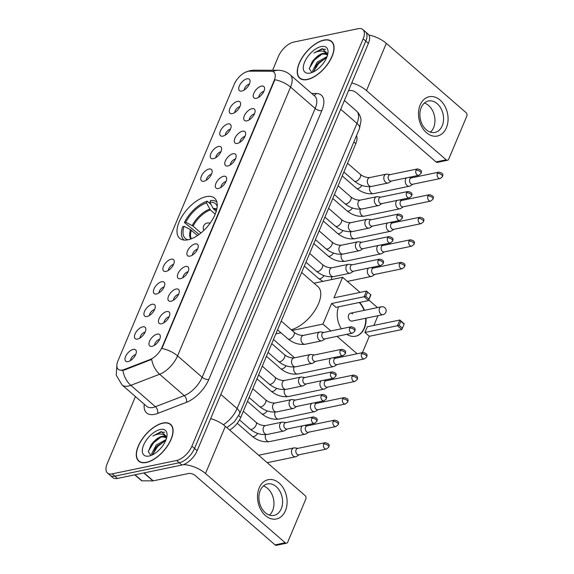 <?xml version="1.0" encoding="UTF-8"?>
<svg xmlns="http://www.w3.org/2000/svg" width="574" height="574" viewBox="0 0 574 574"><rect width="100%" height="100%" fill="white"/><g stroke="black" fill="none" stroke-linecap="round" stroke-linejoin="round"><path stroke-width="0.86" d="M188.042 239.788A26.598 13.295 -49 0 0 211.727 220.825A26.598 13.295 -49 0 0 214.554 198.145A26.598 13.295 -49 0 0 206.181 196.652A26.598 13.295 -49 0 0 182.496 215.616A26.598 13.295 -49 0 0 179.669 238.296A26.598 13.295 -49 0 0 188.042 239.788M166.69 311.56A7.527 3.767 131 0 1 169.739 313.189A7.527 3.767 131 0 1 167.508 319.474A7.527 3.767 131 0 1 161.559 323.772A7.527 3.767 131 0 1 160.483 323.851A7.527 3.767 131 0 1 159.364 318.025A7.527 3.767 131 0 1 166.69 311.56M169.122 316.826A4.513 2.26 -49 0 0 168.95 316.855A4.513 2.26 -49 0 0 163.992 322.724M176.168 289.016A7.527 3.767 131 0 1 179.217 290.645A7.527 3.767 131 0 1 176.986 296.93A7.527 3.767 131 0 1 171.038 301.228A7.527 3.767 131 0 1 169.954 301.307A7.527 3.767 131 0 1 168.842 295.481A7.527 3.767 131 0 1 176.168 289.016M178.593 294.275A4.513 2.26 -49 0 0 178.421 294.311A4.513 2.26 -49 0 0 173.47 300.18M185.646 266.472A7.527 3.767 131 0 1 188.695 268.101A7.527 3.767 131 0 1 186.464 274.386A7.527 3.767 131 0 1 180.516 278.684A7.527 3.767 131 0 1 179.432 278.763A7.527 3.767 131 0 1 178.32 272.937A7.527 3.767 131 0 1 185.646 266.472M188.071 271.732A4.513 2.26 -49 0 0 187.899 271.76A4.513 2.26 -49 0 0 182.941 277.637M195.124 243.928A7.527 3.767 131 0 1 198.173 245.557A7.527 3.767 131 0 1 195.942 251.835A7.527 3.767 131 0 1 189.994 256.133A7.527 3.767 131 0 1 188.911 256.219A7.527 3.767 131 0 1 187.798 250.386A7.527 3.767 131 0 1 195.124 243.928M197.549 249.188A4.513 2.26 -49 0 0 197.377 249.216A4.513 2.26 -49 0 0 192.419 255.093M223.559 176.29A7.527 3.767 131 0 1 226.601 177.918A7.527 3.767 131 0 1 224.369 184.204A7.527 3.767 131 0 1 218.421 188.502A7.527 3.767 131 0 1 217.345 188.581A7.527 3.767 131 0 1 216.226 182.754A7.527 3.767 131 0 1 223.559 176.29M225.984 181.556A4.513 2.26 -49 0 0 225.812 181.585A4.513 2.26 -49 0 0 220.854 187.454M233.03 153.746A7.527 3.767 131 0 1 236.079 155.375A7.527 3.767 131 0 1 233.848 161.66A7.527 3.767 131 0 1 227.9 165.958A7.527 3.767 131 0 1 226.823 166.037A7.527 3.767 131 0 1 225.704 160.211A7.527 3.767 131 0 1 233.03 153.746M235.455 159.005A4.513 2.26 -49 0 0 235.29 159.041A4.513 2.26 -49 0 0 230.332 164.91M242.508 131.202A7.527 3.767 131 0 1 245.557 132.831A7.527 3.767 131 0 1 243.326 139.116A7.527 3.767 131 0 1 237.378 143.407A7.527 3.767 131 0 1 236.294 143.493A7.527 3.767 131 0 1 235.182 137.66A7.527 3.767 131 0 1 242.508 131.202M244.933 136.461A4.513 2.26 -49 0 0 244.761 136.49A4.513 2.26 -49 0 0 239.81 142.366M251.986 108.658A7.527 3.767 131 0 1 255.035 110.287A7.527 3.767 131 0 1 252.804 116.565A7.527 3.767 131 0 1 246.856 120.863A7.527 3.767 131 0 1 245.772 120.949A7.527 3.767 131 0 1 244.66 115.116A7.527 3.767 131 0 1 251.986 108.658M254.411 113.917A4.513 2.26 -49 0 0 254.239 113.946A4.513 2.26 -49 0 0 249.281 119.823M261.464 86.107A7.527 3.767 131 0 1 264.514 87.736A7.527 3.767 131 0 1 262.282 94.021A7.527 3.767 131 0 1 256.334 98.319A7.527 3.767 131 0 1 255.251 98.398A7.527 3.767 131 0 1 254.138 92.572A7.527 3.767 131 0 1 261.464 86.107M263.889 91.374A4.513 2.26 -49 0 0 263.717 91.402A4.513 2.26 -49 0 0 258.759 97.279M157.219 334.111A7.527 3.767 131 0 1 160.261 335.74A7.527 3.767 131 0 1 158.029 342.018A7.527 3.767 131 0 1 152.081 346.316A7.527 3.767 131 0 1 151.005 346.395A7.527 3.767 131 0 1 149.886 340.569A7.527 3.767 131 0 1 157.219 334.111M159.644 339.37A4.513 2.26 -49 0 0 159.472 339.399A4.513 2.26 -49 0 0 154.514 345.275M142.696 326.836A7.527 3.767 131 0 1 145.746 328.464A7.527 3.767 131 0 1 143.514 334.75A7.527 3.767 131 0 1 137.566 339.047A7.527 3.767 131 0 1 136.49 339.126A7.527 3.767 131 0 1 135.371 333.3A7.527 3.767 131 0 1 142.696 326.836M145.129 332.095A4.513 2.26 -49 0 0 144.957 332.131A4.513 2.26 -49 0 0 139.999 338M152.175 304.292A7.527 3.767 131 0 1 155.224 305.92A7.527 3.767 131 0 1 152.993 312.206A7.527 3.767 131 0 1 147.044 316.496A7.527 3.767 131 0 1 145.961 316.583A7.527 3.767 131 0 1 144.849 310.756A7.527 3.767 131 0 1 152.175 304.292M154.6 309.551A4.513 2.26 -49 0 0 154.428 309.58A4.513 2.26 -49 0 0 149.477 315.456M161.653 281.748A7.527 3.767 131 0 1 164.702 283.377A7.527 3.767 131 0 1 162.471 289.655A7.527 3.767 131 0 1 156.523 293.953A7.527 3.767 131 0 1 155.439 294.039A7.527 3.767 131 0 1 154.327 288.205A7.527 3.767 131 0 1 161.653 281.748M164.078 287.007A4.513 2.26 -49 0 0 163.906 287.036A4.513 2.26 -49 0 0 158.948 292.912M171.131 259.204A7.527 3.767 131 0 1 174.18 260.833A7.527 3.767 131 0 1 171.949 267.111A7.527 3.767 131 0 1 166.001 271.409A7.527 3.767 131 0 1 164.917 271.488A7.527 3.767 131 0 1 163.805 265.662A7.527 3.767 131 0 1 171.131 259.204M173.556 264.463A4.513 2.26 -49 0 0 173.384 264.492A4.513 2.26 -49 0 0 168.426 270.368M209.036 169.021A7.527 3.767 131 0 1 212.086 170.65A7.527 3.767 131 0 1 209.854 176.935A7.527 3.767 131 0 1 203.906 181.226A7.527 3.767 131 0 1 202.83 181.312A7.527 3.767 131 0 1 201.711 175.479A7.527 3.767 131 0 1 209.036 169.021M211.469 174.281A4.513 2.26 -49 0 0 211.297 174.309A4.513 2.26 -49 0 0 206.339 180.186M218.515 146.478A7.527 3.767 131 0 1 221.564 148.106A7.527 3.767 131 0 1 219.333 154.384A7.527 3.767 131 0 1 213.385 158.682A7.527 3.767 131 0 1 212.301 158.761A7.527 3.767 131 0 1 211.189 152.935A7.527 3.767 131 0 1 218.515 146.478M220.94 151.737A4.513 2.26 -49 0 0 220.768 151.766A4.513 2.26 -49 0 0 215.817 157.642M227.993 123.927A7.527 3.767 131 0 1 231.042 125.555A7.527 3.767 131 0 1 228.811 131.841A7.527 3.767 131 0 1 222.863 136.138A7.527 3.767 131 0 1 221.779 136.217A7.527 3.767 131 0 1 220.667 130.391A7.527 3.767 131 0 1 227.993 123.927M230.418 129.193A4.513 2.26 -49 0 0 230.246 129.222A4.513 2.26 -49 0 0 225.288 135.098M237.471 101.383A7.527 3.767 131 0 1 240.52 103.011A7.527 3.767 131 0 1 238.289 109.297A7.527 3.767 131 0 1 232.341 113.595A7.527 3.767 131 0 1 231.257 113.674A7.527 3.767 131 0 1 230.145 107.847A7.527 3.767 131 0 1 237.471 101.383M239.896 106.649A4.513 2.26 -49 0 0 239.724 106.678A4.513 2.26 -49 0 0 234.766 112.547M246.949 78.839A7.527 3.767 131 0 1 249.999 80.468A7.527 3.767 131 0 1 247.767 86.753A7.527 3.767 131 0 1 241.819 91.051A7.527 3.767 131 0 1 240.736 91.13A7.527 3.767 131 0 1 239.623 85.304A7.527 3.767 131 0 1 246.949 78.839M249.374 84.098A4.513 2.26 -49 0 0 249.202 84.134A4.513 2.26 -49 0 0 244.244 90.003M133.225 349.379A7.527 3.767 131 0 1 136.275 351.008A7.527 3.767 131 0 1 134.036 357.293A7.527 3.767 131 0 1 128.088 361.591A7.527 3.767 131 0 1 127.012 361.67A7.527 3.767 131 0 1 125.893 355.844A7.527 3.767 131 0 1 133.225 349.379M135.651 354.646A4.513 2.26 -49 0 0 135.478 354.675A4.513 2.26 -49 0 0 130.52 360.544M124.127 369.541A13.546 6.773 131 0 1 122.463 370.036A13.546 6.773 131 0 1 118.201 369.276A13.546 6.773 131 0 1 117.935 360.953L234.257 84.227A13.546 6.773 131 0 1 249.547 71.169L271.165 71.262A13.546 6.773 131 0 1 273.913 72.188A13.546 6.773 131 0 1 274.178 80.511L162.076 347.191A13.546 6.773 131 0 1 149.965 359.589L124.127 369.541L124.601 369.957L121.423 370.431M356.483 135.708A15.053 7.527 131 0 1 355.808 143.658L240.721 417.441A15.053 7.527 131 0 1 229.657 430.048M146.384 462.493A24.338 12.169 -49 0 0 168.053 445.137A24.338 12.169 -49 0 0 170.643 424.38A24.338 12.169 -49 0 0 162.98 423.016A24.338 12.169 -49 0 0 141.304 440.373A24.338 12.169 -49 0 0 138.721 461.123A24.338 12.169 -49 0 0 146.384 462.493M307.355 79.549A24.338 12.169 -49 0 0 329.031 62.193A24.338 12.169 -49 0 0 331.614 41.436A24.338 12.169 -49 0 0 323.951 40.072A24.338 12.169 -49 0 0 302.283 57.429A24.338 12.169 -49 0 0 299.693 78.179A24.338 12.169 -49 0 0 307.355 79.549M332.762 42.763L331.449 41.629A24.086 12.04 -49 0 0 323.865 40.273A24.086 12.04 -49 0 0 302.419 57.45A24.086 12.04 -49 0 0 299.858 77.992A24.086 12.04 -49 0 0 307.442 79.341A24.086 12.04 -49 0 0 328.888 62.164A24.086 12.04 -49 0 0 331.449 41.629M122.879 370.374L122.858 370.381A17.564 11.071 -111.1 0 0 130.829 385.341A20.068 10.038 131 0 1 128.375 386.072A20.068 10.038 131 0 1 122.054 384.946L146.657 406.32A20.068 10.038 -49 0 0 152.978 407.447A20.068 10.038 -49 0 0 155.432 406.715L184.225 395.622A20.068 10.038 -49 0 0 202.17 377.261L315.162 108.472A20.068 10.038 -49 0 0 314.767 96.138L290.164 74.764A20.068 10.038 131 0 1 290.559 87.097L177.567 355.887A17.564 8.352 -157.2 0 0 161.89 348.518L274.881 79.729A17.564 8.352 22.8 0 1 290.559 87.097L315.162 108.472A5.015 2.389 -157.2 0 0 321.835 110.617L208.843 379.407A25.091 12.542 131 0 1 186.414 402.352L157.62 413.445A25.091 12.542 131 0 1 144.253 404.24M135.421 396.562L107.173 463.77A15.053 7.527 -49 0 0 107.474 473.019L112.719 477.575A15.053 7.527 -49 0 0 117.462 478.422L181.872 465.04A15.053 7.527 -49 0 0 197.169 450.712L368.408 43.359L365.781 41.077A15.053 7.527 -49 0 0 365.487 31.821A15.053 7.527 -49 0 1 365.781 41.077L194.543 448.438L365.781 41.077L363.163 38.795A15.053 7.527 -49 0 0 362.861 29.547A15.053 7.527 -49 0 0 358.126 28.7L293.716 42.089A15.053 7.527 -49 0 0 278.412 56.41L272.593 70.265M181.872 465.04L179.246 462.759A15.053 7.527 -49 0 0 194.543 448.438A15.053 7.527 -49 0 1 179.246 462.759L114.836 476.14L179.246 462.759L176.62 460.477A15.053 7.527 -49 0 0 191.924 446.156L363.163 38.795M110.093 475.301A15.053 7.527 -49 0 0 114.836 476.14A15.053 7.527 -49 0 1 110.093 475.301M208.843 379.407A5.015 2.389 -157.2 0 1 202.17 377.261L177.567 355.887A20.068 10.038 131 0 1 159.622 374.248A17.564 11.071 -111.1 0 1 151.687 359.381L124.601 369.957M107.474 473.019A15.053 7.527 -49 0 0 112.21 473.866L176.62 460.477M301.171 79.133L299.858 77.992M140.192 462.07A24.338 12.169 -49 0 0 140.192 462.077L138.886 460.936A24.086 12.04 -49 0 0 146.47 462.285A24.086 12.04 -49 0 0 167.917 445.108A24.086 12.04 -49 0 0 170.478 424.566A24.086 12.04 -49 0 0 162.894 423.217A24.086 12.04 -49 0 0 141.441 440.394A24.086 12.04 -49 0 0 138.886 460.936M368.408 43.359A15.053 7.527 -49 0 0 368.113 34.103L362.861 29.547M151.945 455.067L151.701 453.589L156.264 444.994L166.08 439.569M166.826 436.95L161.316 431.548L152.863 436.039C155.927 434.439 158.74 433.786 161.301 434.073C163.447 434.36 164.968 435.515 165.843 437.531A11.344 5.668 -49 0 0 165.398 437.044A11.344 5.668 -49 0 0 161.825 436.405A11.344 5.668 -49 0 0 154.707 440.782C157.376 438.543 159.938 437.252 162.399 436.907L165.8 437.474M165.843 437.531L166.424 438.55M152.741 454.687L155.497 448.05L157.305 445.898L165.628 440.696M149.104 456.021A16.359 8.18 -49 0 0 149.484 455.935A16.359 8.18 -49 0 0 167.005 435.766A16.359 8.18 -49 0 0 160.254 429.488A16.359 8.18 -49 0 0 143.629 445.051A16.359 8.18 -49 0 0 149.104 456.021M154.707 440.782L151.335 444.427L148.279 451.659L150.811 455.239M152.863 436.039L161.237 432.071L164.63 432.301M148.286 451.372L153.531 442.884L160.742 437.273M152.763 454.106L157.699 446.5L164.91 440.897M151.263 444.513L153.631 441.772M155.497 448.05L157.764 445.431M285.436 510.724A20.068 14.529 -101.7 0 1 265.468 515.603A20.068 14.529 -101.7 0 1 259.19 487.929A20.068 14.529 -101.7 0 1 279.151 483.05A20.068 14.529 -101.7 0 1 285.436 510.724M260.244 490.533A16.058 11.623 78.3 0 0 261.572 508.026A16.058 11.623 78.3 0 0 274.013 515.373A16.058 11.623 78.3 0 0 281.246 508.772A16.058 11.623 78.3 0 0 279.911 491.279A16.058 11.623 78.3 0 0 267.477 483.932A16.058 11.623 78.3 0 0 260.244 490.533M263.416 485.991A16.058 11.623 -101.7 0 1 272.636 510.559A16.058 11.623 -101.7 0 1 269.464 515.1M183.393 464.603A20.068 9.543 22.8 0 1 205.506 473.507L285.221 542.767A2.511 1.815 78.3 0 0 286.591 543.183A2.511 1.815 78.3 0 0 287.718 542.157L305.849 499.021A2.511 1.815 78.3 0 0 305.067 495.556L225.345 426.303L205.506 473.507M210.658 418.633A20.068 9.543 22.8 0 1 225.345 426.303M286.591 543.183L276.417 545.3A2.511 1.815 -101.7 0 1 275.054 544.877L195.332 475.624A5.015 2.389 -157.2 0 0 188.659 473.478L153.215 480.847A2.511 1.256 131 0 1 152.935 480.876L141.993 480.825A2.511 1.256 131 0 1 141.484 480.66L134.768 474.827M312.916 72.13L312.679 70.645L317.235 62.049L327.058 56.625M327.804 54.006L322.287 48.603L313.834 53.095C316.898 51.495 319.711 50.842 322.272 51.129C324.425 51.423 325.939 52.571 326.821 54.587A11.344 5.668 -49 0 0 326.369 54.1A11.344 5.668 -49 0 0 322.803 53.461A11.344 5.668 -49 0 0 315.678 57.838C318.348 55.606 320.916 54.315 323.377 53.963L326.778 54.53M326.821 54.587L327.395 55.613M313.72 71.743L316.475 65.106L318.283 62.953L326.606 57.752M310.075 73.077A16.359 8.18 -49 0 0 310.462 72.991A16.359 8.18 -49 0 0 327.976 52.822A16.359 8.18 -49 0 0 321.232 46.544A16.359 8.18 -49 0 0 304.6 62.107A16.359 8.18 -49 0 0 310.075 73.077M315.678 57.838L312.306 61.483L309.25 68.715L311.79 72.295M313.834 53.095L322.208 49.127L325.609 49.357M309.264 68.428L314.509 59.94L321.713 54.329M313.741 71.162L318.67 63.556L325.881 57.952M312.242 61.576L314.609 58.828M316.475 65.106L318.735 62.487M217.202 206.267A22.982 11.494 -49 0 0 209.876 202.192L213.133 208.455L216.204 211.383M199.106 234.414L184.383 222.54A25.091 12.542 -49 0 1 207.207 201.18L211.117 204.574M216.893 202.177A25.091 12.542 -49 0 0 216.85 202.134A25.091 12.542 -49 0 0 210.601 200.477L209.876 202.192M207.207 201.18L206.489 202.895A22.982 11.494 -49 0 0 185.818 222.246L184.383 222.54M185.818 222.246L193.072 226.127L200.957 232.972M215.214 214.167L210.357 209.948L206.489 202.895M291.19 329.734A27.602 13.798 -49 0 0 315.327 309.788A27.602 13.798 -49 0 0 317.996 286.677L301.651 272.485M197.513 235.534L190.511 229.629L184.103 226.314L182.675 226.608A25.091 12.542 -49 0 0 183.938 240.011A25.091 12.542 -49 0 0 183.989 240.054L183.938 240.011M184.103 226.314A22.982 11.494 -49 0 0 188.085 239.781M359.604 302.433A19.573 14.163 -101.7 0 1 364.397 310.312M366.033 318.175A19.573 14.163 -101.7 0 1 364.433 328.177A19.573 14.163 -101.7 0 1 355.622 336.228A19.573 14.163 -101.7 0 1 346.804 334.326M369.304 336.299L364.906 332.482L367.303 326.785L399.848 320.019L404.24 323.844L401.85 329.541L369.304 336.299L362.438 352.644M377.965 315.693L373.882 325.422M404.24 323.844L401.85 329.541L397.452 325.716L364.906 332.482M341.379 328.787A19.573 14.163 -101.7 0 1 338.502 306.817M377.505 307.592L368.766 299.994M360.034 292.41L342.613 277.278L333.975 297.827L366.513 291.068L370.912 294.885L368.515 300.582L364.124 296.765L366.513 291.068L370.912 294.885M330.875 330.968L322.94 324.08L331.578 303.524L335.977 307.348L368.515 300.582L370.589 294.986M337.06 336.35L357.093 353.749M314.014 283.219L342.613 277.278M273.482 339.499L294.562 357.81M322.94 324.08L292.066 330.495M280.951 332.805L275.85 333.867M402.209 328.012L399.131 325.336L397.452 325.716L399.848 320.019L400.839 321.268L399.131 325.336M403.924 323.944L400.839 321.268M331.578 303.524L365.796 296.378L367.511 292.31M365.796 296.378L368.881 299.061M352.666 313.878A4.011 2.906 78.3 0 0 350.484 313.203A4.011 2.906 78.3 0 0 348.353 316.224A4.011 2.906 78.3 0 0 349.932 320.392A4.011 2.906 78.3 0 0 352.12 321.067L382.966 314.652A4.011 2.906 -101.7 0 1 380.777 313.978A4.011 2.906 -101.7 0 1 379.522 308.446A4.011 2.906 -101.7 0 1 381.33 306.796L350.484 313.203M359.267 302.505A19.573 14.163 -101.7 0 1 364.06 310.383M365.688 318.247A19.573 14.163 -101.7 0 1 355.45 336.264M297.841 448.366L294.763 447.885A4.513 3.272 78.3 0 0 293.888 447.907A4.513 3.272 78.3 0 0 291.857 449.765A4.513 3.272 78.3 0 0 293.271 455.993A4.513 3.272 78.3 0 0 295.732 456.753A4.513 3.272 78.3 0 0 296.536 456.423L299.169 454.751M323.664 444.039A3.265 2.361 78.3 0 1 325.128 442.697L297.533 448.43A3.265 2.361 78.3 0 0 296.069 449.772A3.265 2.361 78.3 0 0 297.088 454.271A3.265 2.361 78.3 0 0 298.86 454.816L326.455 449.083L328.802 447.153A3.265 1.55 22.8 0 0 327.998 445.431A3.265 1.55 -157.2 0 0 323.664 444.039A3.265 2.361 78.3 0 0 323.93 447.591A3.265 2.361 78.3 0 0 326.455 449.083M302.311 425.872A4.513 3.272 78.3 0 0 301.336 427.221A4.513 3.272 78.3 0 0 302.749 433.449A4.513 3.272 78.3 0 0 305.203 434.209A4.513 3.272 78.3 0 0 306.014 433.879L308.647 432.208M333.135 421.495A3.265 2.361 78.3 0 1 334.606 420.154L307.011 425.886A3.265 2.361 78.3 0 0 305.547 427.228A3.265 2.361 78.3 0 0 306.566 431.727A3.265 2.361 78.3 0 0 308.338 432.272L335.933 426.539L338.28 424.609A3.265 1.55 22.8 0 0 337.476 422.887A3.265 1.55 -157.2 0 0 333.135 421.495A3.265 2.361 78.3 0 0 333.408 425.047A3.265 2.361 78.3 0 0 335.933 426.539M311.782 403.328A4.513 3.272 78.3 0 0 310.814 404.677A4.513 3.272 78.3 0 0 312.227 410.905A4.513 3.272 78.3 0 0 314.681 411.658A4.513 3.272 78.3 0 0 315.492 411.328L318.125 409.664M342.613 398.944A3.265 2.361 78.3 0 1 344.084 397.61L316.489 403.343A3.265 2.361 78.3 0 0 315.018 404.684A3.265 2.361 78.3 0 0 316.044 409.183A3.265 2.361 78.3 0 0 317.817 409.728L345.412 403.996L347.758 402.065A3.265 1.55 22.8 0 0 346.954 400.343A3.265 1.55 -157.2 0 0 342.613 398.944A3.265 2.361 78.3 0 0 342.886 402.503A3.265 2.361 78.3 0 0 345.412 403.996M321.261 380.784A4.513 3.272 78.3 0 0 320.292 382.126A4.513 3.272 78.3 0 0 321.698 388.354A4.513 3.272 78.3 0 0 324.159 389.115A4.513 3.272 78.3 0 0 324.97 388.785L327.603 387.12M352.092 376.401A3.265 2.361 78.3 0 1 353.562 375.059L325.967 380.799A3.265 2.361 78.3 0 0 324.497 382.141A3.265 2.361 78.3 0 0 325.523 386.632A3.265 2.361 78.3 0 0 327.295 387.185L354.89 381.452L357.229 379.522A3.265 1.55 22.8 0 0 356.425 377.8A3.265 1.55 -157.2 0 0 352.092 376.401A3.265 2.361 78.3 0 0 352.364 379.959A3.265 2.361 78.3 0 0 354.89 381.452M330.739 358.241A4.513 3.272 78.3 0 0 329.763 359.582A4.513 3.272 78.3 0 0 331.176 365.81A4.513 3.272 78.3 0 0 333.637 366.571A4.513 3.272 78.3 0 0 334.448 366.241L337.082 364.576M361.57 353.857A3.265 2.361 78.3 0 1 363.041 352.515L335.446 358.248A3.265 2.361 78.3 0 0 333.975 359.589A3.265 2.361 78.3 0 0 334.994 364.088A3.265 2.361 78.3 0 0 336.773 364.641L364.368 358.901L366.707 356.971A3.265 1.55 22.8 0 0 365.903 355.249A3.265 1.55 -157.2 0 0 361.57 353.857A3.265 2.361 78.3 0 0 361.842 357.408A3.265 2.361 78.3 0 0 364.368 358.901M368.651 268.058A4.513 3.272 78.3 0 0 367.676 269.4A4.513 3.272 78.3 0 0 369.089 275.628A4.513 3.272 78.3 0 0 371.543 276.388A4.513 3.272 78.3 0 0 372.354 276.058L374.987 274.394M399.475 263.674A3.265 2.361 78.3 0 1 400.946 262.332L373.351 268.072A3.265 2.361 78.3 0 0 371.887 269.414A3.265 2.361 78.3 0 0 372.906 273.906A3.265 2.361 78.3 0 0 374.679 274.458L402.274 268.725L404.62 266.795A3.265 1.55 22.8 0 0 403.816 265.073A3.265 1.55 -157.2 0 0 399.475 263.674A3.265 2.361 78.3 0 0 399.748 267.233A3.265 2.361 78.3 0 0 402.274 268.725M378.123 245.514A4.513 3.272 78.3 0 0 377.154 246.856A4.513 3.272 78.3 0 0 378.567 253.084A4.513 3.272 78.3 0 0 381.021 253.844A4.513 3.272 78.3 0 0 381.832 253.514L384.465 251.85M408.953 241.13A3.265 2.361 78.3 0 1 410.424 239.788L382.829 245.529A3.265 2.361 78.3 0 0 381.358 246.863A3.265 2.361 78.3 0 0 382.384 251.362A3.265 2.361 78.3 0 0 384.157 251.914L411.752 246.174L414.091 244.251A3.265 1.55 22.8 0 0 413.294 242.529A3.265 1.55 -157.2 0 0 408.953 241.13A3.265 2.361 78.3 0 0 409.226 244.682A3.265 2.361 78.3 0 0 411.752 246.174M387.601 222.97A4.513 3.272 78.3 0 0 386.632 224.312A4.513 3.272 78.3 0 0 388.038 230.54A4.513 3.272 78.3 0 0 390.499 231.3A4.513 3.272 78.3 0 0 391.31 230.97L393.943 229.306M418.432 218.586A3.265 2.361 78.3 0 1 419.903 217.245L392.307 222.977A3.265 2.361 78.3 0 0 390.837 224.319A3.265 2.361 78.3 0 0 391.863 228.818A3.265 2.361 78.3 0 0 393.635 229.363L421.23 223.63L423.569 221.7A3.265 1.55 22.8 0 0 422.765 219.978A3.265 1.55 -157.2 0 0 418.432 218.586A3.265 2.361 78.3 0 0 418.704 222.138A3.265 2.361 78.3 0 0 421.23 223.63M397.079 200.419A4.513 3.272 78.3 0 0 396.103 201.768A4.513 3.272 78.3 0 0 397.517 207.996A4.513 3.272 78.3 0 0 399.978 208.757A4.513 3.272 78.3 0 0 400.781 208.427L403.422 206.755M427.91 196.043A3.265 2.361 78.3 0 1 429.381 194.701L401.786 200.434A3.265 2.361 78.3 0 0 400.315 201.775A3.265 2.361 78.3 0 0 401.334 206.274A3.265 2.361 78.3 0 0 403.113 206.819L430.708 201.087L433.047 199.156A3.265 1.55 22.8 0 0 432.244 197.434A3.265 1.55 -157.2 0 0 427.91 196.043A3.265 2.361 78.3 0 0 428.182 199.594A3.265 2.361 78.3 0 0 430.708 201.087M406.557 177.875A4.513 3.272 78.3 0 0 405.581 179.224A4.513 3.272 78.3 0 0 406.995 185.452A4.513 3.272 78.3 0 0 409.456 186.206A4.513 3.272 78.3 0 0 410.259 185.883L412.9 184.211M437.388 173.499A3.265 2.361 78.3 0 1 438.852 172.157L411.264 177.89A3.265 2.361 78.3 0 0 409.793 179.232A3.265 2.361 78.3 0 0 410.812 183.73A3.265 2.361 78.3 0 0 412.591 184.276L440.179 178.543L442.525 176.613A3.265 1.55 22.8 0 0 441.722 174.891A3.265 1.55 -157.2 0 0 437.388 173.499A3.265 2.361 78.3 0 0 437.653 177.05A3.265 2.361 78.3 0 0 440.179 178.543M285.917 422.615L282.839 422.141A4.513 3.272 78.3 0 0 281.963 422.155A4.513 3.272 78.3 0 0 279.933 424.014A4.513 3.272 78.3 0 0 281.346 430.242A4.513 3.272 78.3 0 0 283.8 431.002A4.513 3.272 78.3 0 0 284.611 430.672L287.244 429.008M311.732 418.288A3.265 2.361 78.3 0 1 313.203 416.946L285.608 422.679A3.265 2.361 78.3 0 0 284.137 424.021A3.265 2.361 78.3 0 0 285.163 428.52A3.265 2.361 78.3 0 0 286.935 429.065L314.53 423.332L316.877 421.402A3.265 1.55 22.8 0 0 316.073 419.68A3.265 1.55 -157.2 0 0 311.732 418.288A3.265 2.361 78.3 0 0 312.005 421.84A3.265 2.361 78.3 0 0 314.53 423.332M295.395 400.071L292.31 399.59A4.513 3.272 78.3 0 0 291.441 399.612A4.513 3.272 78.3 0 0 289.411 401.47A4.513 3.272 78.3 0 0 290.817 407.698A4.513 3.272 78.3 0 0 293.278 408.458A4.513 3.272 78.3 0 0 294.089 408.128L296.722 406.457M321.21 395.744A3.265 2.361 78.3 0 1 322.681 394.403L295.086 400.135A3.265 2.361 78.3 0 0 293.615 401.477A3.265 2.361 78.3 0 0 294.641 405.976A3.265 2.361 78.3 0 0 296.414 406.521L324.009 400.788L326.348 398.858A3.265 1.55 22.8 0 0 325.544 397.136A3.265 1.55 -157.2 0 0 321.21 395.744A3.265 2.361 78.3 0 0 321.483 399.296A3.265 2.361 78.3 0 0 324.009 400.788M304.873 377.527L301.788 377.046A4.513 3.272 78.3 0 0 300.919 377.068A4.513 3.272 78.3 0 0 298.882 378.926A4.513 3.272 78.3 0 0 300.295 385.154A4.513 3.272 78.3 0 0 302.756 385.907A4.513 3.272 78.3 0 0 303.567 385.584L306.2 383.913M330.689 373.2A3.265 2.361 78.3 0 1 332.159 371.859L304.564 377.592A3.265 2.361 78.3 0 0 303.094 378.933A3.265 2.361 78.3 0 0 304.112 383.432A3.265 2.361 78.3 0 0 305.892 383.977L333.487 378.244L335.826 376.314A3.265 1.55 22.8 0 0 335.022 374.592A3.265 1.55 -157.2 0 0 330.689 373.2A3.265 2.361 78.3 0 0 330.961 376.752A3.265 2.361 78.3 0 0 333.487 378.244M314.351 354.983L311.266 354.502A4.513 3.272 78.3 0 0 310.398 354.524A4.513 3.272 78.3 0 0 308.36 356.375A4.513 3.272 78.3 0 0 309.773 362.603A4.513 3.272 78.3 0 0 312.234 363.364A4.513 3.272 78.3 0 0 313.038 363.033L315.678 361.369M340.167 350.649A3.265 2.361 78.3 0 1 341.638 349.308L314.043 355.048A3.265 2.361 78.3 0 0 312.572 356.389A3.265 2.361 78.3 0 0 313.591 360.881A3.265 2.361 78.3 0 0 315.37 361.433L342.958 355.701L345.304 353.771A3.265 1.55 22.8 0 0 344.5 352.049A3.265 1.55 -157.2 0 0 340.167 350.649A3.265 2.361 78.3 0 0 340.432 354.208A3.265 2.361 78.3 0 0 342.958 355.701M323.829 332.439L320.744 331.959A4.513 3.272 78.3 0 0 319.876 331.98A4.513 3.272 78.3 0 0 317.838 333.831A4.513 3.272 78.3 0 0 319.252 340.059A4.513 3.272 78.3 0 0 321.713 340.82A4.513 3.272 78.3 0 0 322.516 340.49L325.157 338.825M349.645 328.106A3.265 2.361 78.3 0 1 351.109 326.764L323.521 332.504A3.265 2.361 78.3 0 0 322.05 333.838A3.265 2.361 78.3 0 0 323.069 338.337A3.265 2.361 78.3 0 0 324.848 338.89L352.436 333.15L354.782 331.227A3.265 1.55 22.8 0 0 353.979 329.505A3.265 1.55 -157.2 0 0 349.645 328.106A3.265 2.361 78.3 0 0 349.91 331.657A3.265 2.361 78.3 0 0 352.436 333.15M352.257 264.801L349.179 264.32A4.513 3.272 78.3 0 0 348.303 264.341A4.513 3.272 78.3 0 0 346.273 266.2A4.513 3.272 78.3 0 0 347.686 272.428A4.513 3.272 78.3 0 0 350.14 273.181A4.513 3.272 78.3 0 0 350.951 272.858L353.584 271.186M378.072 260.474A3.265 2.361 78.3 0 1 379.543 259.132L351.948 264.865A3.265 2.361 78.3 0 0 350.477 266.207A3.265 2.361 78.3 0 0 351.503 270.706A3.265 2.361 78.3 0 0 353.275 271.251L380.871 265.518L383.21 263.588A3.265 1.55 22.8 0 0 382.413 261.866A3.265 1.55 -157.2 0 0 378.072 260.474A3.265 2.361 78.3 0 0 378.345 264.026A3.265 2.361 78.3 0 0 380.871 265.518M361.735 242.257L358.65 241.776A4.513 3.272 78.3 0 0 357.781 241.798A4.513 3.272 78.3 0 0 355.751 243.656A4.513 3.272 78.3 0 0 357.157 249.884A4.513 3.272 78.3 0 0 359.618 250.637A4.513 3.272 78.3 0 0 360.429 250.307L363.062 248.642M387.55 237.923A3.265 2.361 78.3 0 1 389.021 236.588L361.426 242.321A3.265 2.361 78.3 0 0 359.955 243.663A3.265 2.361 78.3 0 0 360.981 248.162A3.265 2.361 78.3 0 0 362.754 248.707L390.349 242.974L392.688 241.044A3.265 1.55 22.8 0 0 391.884 239.322A3.265 1.55 -157.2 0 0 387.55 237.923A3.265 2.361 78.3 0 0 387.823 241.482A3.265 2.361 78.3 0 0 390.349 242.974M371.213 219.713L368.128 219.232A4.513 3.272 78.3 0 0 367.26 219.254A4.513 3.272 78.3 0 0 365.222 221.105A4.513 3.272 78.3 0 0 366.635 227.333A4.513 3.272 78.3 0 0 369.096 228.093A4.513 3.272 78.3 0 0 369.9 227.763L372.54 226.099M397.029 215.379A3.265 2.361 78.3 0 1 398.5 214.037L370.904 219.777A3.265 2.361 78.3 0 0 369.434 221.112A3.265 2.361 78.3 0 0 370.452 225.611A3.265 2.361 78.3 0 0 372.232 226.163L399.827 220.43L402.166 218.5A3.265 1.55 22.8 0 0 401.362 216.778A3.265 1.55 -157.2 0 0 397.029 215.379A3.265 2.361 78.3 0 0 397.301 218.931A3.265 2.361 78.3 0 0 399.827 220.43M380.691 197.162L377.606 196.688A4.513 3.272 78.3 0 0 376.738 196.703A4.513 3.272 78.3 0 0 374.7 198.561A4.513 3.272 78.3 0 0 376.114 204.789A4.513 3.272 78.3 0 0 378.575 205.549A4.513 3.272 78.3 0 0 379.378 205.219L382.019 203.555M406.507 192.835A3.265 2.361 78.3 0 1 407.971 191.494L380.383 197.226A3.265 2.361 78.3 0 0 378.912 198.568A3.265 2.361 78.3 0 0 379.931 203.067A3.265 2.361 78.3 0 0 381.71 203.619L409.298 197.879L411.644 195.949A3.265 1.55 22.8 0 0 410.841 194.227A3.265 1.55 -157.2 0 0 406.507 192.835A3.265 2.361 78.3 0 0 406.772 196.387A3.265 2.361 78.3 0 0 409.298 197.879M390.169 174.618L387.084 174.137A4.513 3.272 78.3 0 0 386.216 174.159A4.513 3.272 78.3 0 0 384.178 176.017A4.513 3.272 78.3 0 0 385.592 182.245A4.513 3.272 78.3 0 0 388.053 183.006A4.513 3.272 78.3 0 0 388.856 182.675L391.497 181.004M415.985 170.291A3.265 2.361 78.3 0 1 417.449 168.95L389.861 174.683A3.265 2.361 78.3 0 0 388.39 176.024A3.265 2.361 78.3 0 0 389.409 180.523A3.265 2.361 78.3 0 0 391.188 181.068L418.776 175.335L421.122 173.405A3.265 1.55 22.8 0 0 420.319 171.683A3.265 1.55 -157.2 0 0 415.985 170.291A3.265 2.361 78.3 0 0 416.25 173.843A3.265 2.361 78.3 0 0 418.776 175.335M446.407 127.78A20.068 14.529 -101.7 0 1 426.439 132.659A20.068 14.529 -101.7 0 1 420.161 104.985A20.068 14.529 -101.7 0 1 440.129 100.106A20.068 14.529 -101.7 0 1 446.407 127.78M421.223 107.589A16.058 11.623 78.3 0 0 422.55 125.082A16.058 11.623 78.3 0 0 434.984 132.429A16.058 11.623 78.3 0 0 442.217 125.828A16.058 11.623 78.3 0 0 440.889 108.335A16.058 11.623 78.3 0 0 428.455 100.988A16.058 11.623 78.3 0 0 421.223 107.589M424.394 103.047A16.058 11.623 -101.7 0 1 433.614 127.615A16.058 11.623 -101.7 0 1 430.443 132.156M351.783 82.9A20.068 9.543 22.8 0 1 366.477 90.57L446.199 159.823A2.511 1.815 78.3 0 0 447.562 160.246A2.511 1.815 78.3 0 0 448.689 159.213L466.827 116.077A2.511 1.815 78.3 0 0 466.038 112.619L386.324 43.359L366.477 90.57M368.888 35.028A20.068 9.543 22.8 0 1 386.324 43.359M447.562 160.246L437.395 162.356A2.511 1.815 -101.7 0 1 436.025 161.933L356.311 92.679A5.015 2.389 -157.2 0 0 349.638 90.534L348.475 90.778M149.965 359.589L150.438 359.998M238.705 415.684L240.721 417.441M353.857 141.965L355.808 143.658M186.414 402.352A5.015 3.164 68.9 0 0 184.225 395.622L159.622 374.248L130.829 385.341L155.432 406.715A5.015 3.164 68.9 0 1 157.62 413.445M272.901 71.578A17.564 13.97 -89.8 0 1 278.211 70.286C282.702 70.337 286.691 71.829 290.164 74.764M249.453 71.169A17.564 13.97 -89.8 0 1 254.117 70.186L278.211 70.286M311.696 93.469L316.245 93.49A25.091 12.542 131 0 1 321.835 110.617M112.21 473.866L117.462 478.422M191.924 446.156L197.169 450.712M314.007 95.478A5.015 3.989 90.2 0 0 316.245 93.49M223.379 424.738A20.068 10.038 -49 0 0 237.091 408.559L220.832 394.431M359.439 128.684A10.038 4.771 -157.2 0 0 356.963 123.388A20.068 10.038 -49 0 0 356.569 111.055C360.766 115.101 361.01 119.263 361.024 120.626L359.439 128.684L239.559 413.854A10.038 4.771 -157.2 0 0 237.091 408.559L356.963 123.388L340.705 109.261M144.067 472.89L153.215 480.847M275.054 544.877L285.221 542.767M152.935 480.876L143.809 472.947M135.019 474.77L141.993 480.825M216.685 209.625A19.674 9.837 -49 0 0 213.743 209.245M209.747 209.158A19.903 9.952 -49 0 0 192.225 225.553M216.793 209.13A19.903 9.952 -49 0 0 213.133 208.455M210.357 209.948A19.674 9.837 -49 0 0 193.072 226.127M190.511 229.629A19.903 9.952 -49 0 0 190.862 238.978M191.364 230.196A19.674 9.837 -49 0 0 191.336 238.798M257.669 433.413A4.513 2.26 131 0 1 253.679 436.584A4.513 2.26 131 0 1 252.259 436.326L237.234 423.275M265.597 434.654A4.513 3.272 78.3 0 0 265.518 434.877A4.513 3.272 78.3 0 0 266.049 439.684A4.513 3.272 78.3 0 0 269.479 441.628C263.344 442.382 257.604 440.61 252.259 436.326M267.147 410.869A4.513 2.26 131 0 1 263.157 414.033A4.513 2.26 131 0 1 261.73 413.782L247.466 401.391M275.075 412.11A4.513 3.272 78.3 0 0 274.989 412.333A4.513 3.272 78.3 0 0 275.527 417.14A4.513 3.272 78.3 0 0 278.957 419.085C272.822 419.831 267.082 418.066 261.73 413.782M276.618 388.325A4.513 2.26 131 0 1 272.628 391.49A4.513 2.26 131 0 1 271.208 391.238L256.944 378.847M284.553 389.567A4.513 3.272 78.3 0 0 284.467 389.789A4.513 3.272 78.3 0 0 284.998 394.589A4.513 3.272 78.3 0 0 288.428 396.541C282.293 397.287 276.553 395.522 271.208 391.238M286.096 365.774A4.513 2.26 131 0 1 282.107 368.946A4.513 2.26 131 0 1 280.686 368.695L266.422 356.296M294.031 367.023A4.513 3.272 78.3 0 0 293.945 367.245A4.513 3.272 78.3 0 0 294.476 372.045A4.513 3.272 78.3 0 0 297.906 373.997C291.771 374.743 286.031 372.978 280.686 368.695M324.009 275.599A4.513 2.26 131 0 1 320.019 278.763A4.513 2.26 131 0 1 318.599 278.512L304.328 266.121M331.937 276.84A4.513 3.272 78.3 0 0 331.858 277.063A4.513 3.272 78.3 0 0 331.614 279.567M333.48 253.048A4.513 2.26 131 0 1 329.498 256.219A4.513 2.26 131 0 1 328.07 255.968L313.806 243.577M341.415 254.296A4.513 3.272 78.3 0 0 341.329 254.519A4.513 3.272 78.3 0 0 341.867 259.319A4.513 3.272 78.3 0 0 345.297 261.27C339.162 262.017 333.422 260.252 328.07 255.968M342.958 230.504A4.513 2.26 131 0 1 338.969 233.675A4.513 2.26 131 0 1 337.548 233.424L323.284 221.026M350.893 231.752A4.513 3.272 78.3 0 0 350.807 231.975A4.513 3.272 78.3 0 0 351.338 236.775A4.513 3.272 78.3 0 0 354.768 238.727C348.633 239.473 342.893 237.708 337.548 233.424M352.436 207.96A4.513 2.26 131 0 1 348.447 211.132A4.513 2.26 131 0 1 347.026 210.873L332.762 198.482M360.372 209.209A4.513 3.272 78.3 0 0 360.285 209.431A4.513 3.272 78.3 0 0 360.816 214.231A4.513 3.272 78.3 0 0 364.246 216.183C358.111 216.929 352.371 215.157 347.026 210.873M361.914 185.416A4.513 2.26 131 0 1 357.925 188.588A4.513 2.26 131 0 1 356.504 188.329L342.24 175.938M369.85 186.658A4.513 3.272 78.3 0 0 369.764 186.88A4.513 3.272 78.3 0 0 370.295 191.687A4.513 3.272 78.3 0 0 373.724 193.632C367.59 194.385 361.85 192.613 356.504 188.329M243.319 411.257L256.033 422.306A4.513 2.26 131 0 1 256.018 425.312A4.513 2.26 131 0 1 251.527 429.374A4.513 2.26 131 0 1 250.106 429.122L239.502 419.91M281.963 422.155L265.489 425.578A4.513 3.272 78.3 0 0 263.459 427.436A4.513 3.272 78.3 0 0 263.366 427.673A4.513 3.272 78.3 0 0 263.897 432.473A4.513 3.272 78.3 0 0 267.326 434.425C261.192 435.171 255.452 433.406 250.106 429.122M252.797 388.713L265.504 399.755A4.513 2.26 131 0 1 265.489 402.761A4.513 2.26 131 0 1 261.005 406.83A4.513 2.26 131 0 1 259.584 406.579L249.109 397.481M291.441 399.612L274.968 403.034A4.513 3.272 78.3 0 0 272.93 404.892A4.513 3.272 78.3 0 0 272.844 405.129A4.513 3.272 78.3 0 0 273.375 409.929A4.513 3.272 78.3 0 0 276.804 411.881C270.67 412.627 264.93 410.862 259.584 406.579M262.275 366.169L274.982 377.211A4.513 2.26 131 0 1 274.968 380.218A4.513 2.26 131 0 1 270.483 384.286A4.513 2.26 131 0 1 269.062 384.028L258.587 374.937M300.919 377.068L284.446 380.49A4.513 3.272 78.3 0 0 282.408 382.349A4.513 3.272 78.3 0 0 282.322 382.585A4.513 3.272 78.3 0 0 282.853 387.385A4.513 3.272 78.3 0 0 286.283 389.337C280.148 390.083 274.408 388.311 269.062 384.028M271.753 343.625L284.46 354.667A4.513 2.26 131 0 1 284.446 357.674A4.513 2.26 131 0 1 279.961 361.742A4.513 2.26 131 0 1 278.541 361.484L268.065 352.386M310.398 354.524L293.924 357.946A4.513 3.272 78.3 0 0 291.886 359.805A4.513 3.272 78.3 0 0 291.793 360.034A4.513 3.272 78.3 0 0 292.331 364.842A4.513 3.272 78.3 0 0 295.761 366.786C289.626 367.539 283.886 365.767 278.541 361.484M281.224 321.081L293.938 332.124A4.513 2.26 131 0 1 293.924 335.13A4.513 2.26 131 0 1 289.44 339.191A4.513 2.26 131 0 1 288.012 338.94L277.543 329.842M319.876 331.98L303.395 335.403A4.513 3.272 78.3 0 0 301.364 337.254A4.513 3.272 78.3 0 0 301.271 337.49A4.513 3.272 78.3 0 0 301.802 342.298A4.513 3.272 78.3 0 0 305.239 344.242C299.104 344.988 293.357 343.223 288.012 338.94M309.659 253.443L322.373 264.485A4.513 2.26 131 0 1 322.358 267.491A4.513 2.26 131 0 1 317.867 271.559A4.513 2.26 131 0 1 316.446 271.308L305.971 262.21M348.303 264.341L331.829 267.764A4.513 3.272 78.3 0 0 329.799 269.622A4.513 3.272 78.3 0 0 329.706 269.859A4.513 3.272 78.3 0 0 330.237 274.659A4.513 3.272 78.3 0 0 333.666 276.611C327.532 277.357 321.792 275.585 316.446 271.308M319.137 230.899L331.844 241.941A4.513 2.26 131 0 1 331.829 244.947A4.513 2.26 131 0 1 327.345 249.016A4.513 2.26 131 0 1 325.924 248.757L315.449 239.659M357.781 241.798L341.308 245.22A4.513 3.272 78.3 0 0 339.27 247.078A4.513 3.272 78.3 0 0 339.184 247.315A4.513 3.272 78.3 0 0 339.715 252.115A4.513 3.272 78.3 0 0 343.144 254.06C337.01 254.813 331.27 253.041 325.924 248.757M328.615 208.355L341.322 219.397A4.513 2.26 131 0 1 341.308 222.403A4.513 2.26 131 0 1 336.823 226.465A4.513 2.26 131 0 1 335.403 226.213L324.927 217.116M367.26 219.254L350.786 222.676A4.513 3.272 78.3 0 0 348.748 224.534A4.513 3.272 78.3 0 0 348.662 224.764A4.513 3.272 78.3 0 0 349.193 229.571A4.513 3.272 78.3 0 0 352.623 231.516C346.488 232.262 340.748 230.497 335.403 226.213M338.086 185.811L350.8 196.853A4.513 2.26 131 0 1 350.786 199.86A4.513 2.26 131 0 1 346.301 203.921A4.513 2.26 131 0 1 344.874 203.67L334.405 194.572M376.738 196.703L360.264 200.132A4.513 3.272 78.3 0 0 358.226 201.983A4.513 3.272 78.3 0 0 358.133 202.22A4.513 3.272 78.3 0 0 358.671 207.027A4.513 3.272 78.3 0 0 362.101 208.972C355.966 209.718 350.226 207.953 344.874 203.67M347.564 163.26L360.278 174.302A4.513 2.26 131 0 1 360.264 177.309A4.513 2.26 131 0 1 355.78 181.377A4.513 2.26 131 0 1 354.352 181.126L343.883 172.028M386.216 174.159L369.735 177.581A4.513 3.272 78.3 0 0 367.704 179.44A4.513 3.272 78.3 0 0 367.611 179.676A4.513 3.272 78.3 0 0 368.142 184.476A4.513 3.272 78.3 0 0 371.579 186.428C365.444 187.174 359.697 185.409 354.352 181.126M436.025 161.933L446.199 159.823M254.117 70.186L250.192 70.58L245.32 72.288M241.697 74.606L240.621 75.517M116.938 364.339L116.235 375.245L122.054 384.946M356.569 111.055L344.393 100.479M239.559 413.854L234.364 421.847L226.888 427.644M171.791 425.714L170.478 424.566M382.966 314.652A4.011 4.011 0 0 0 385.247 308.173A4.011 4.011 0 0 0 381.33 306.796M210.091 223.236A5.015 5.015 0 0 0 203.892 230.368M258.644 455.232L293.888 447.907M267.219 462.68L295.732 456.753M325.128 442.697C331.248 444.039 328.479 446.515 328.802 447.153M307.32 425.822L304.593 425.399M269.479 441.628L305.203 434.209M334.606 420.154C340.726 421.495 337.957 423.964 338.28 424.609M316.798 403.278L314.071 402.855M278.957 419.085L314.681 411.658M344.084 397.61C350.205 398.952 347.435 401.42 347.758 402.065M326.276 380.734L323.549 380.311M288.428 396.541L324.159 389.115M353.562 375.059C359.676 376.401 356.913 378.876 357.229 379.522M335.754 358.19L333.028 357.76M297.906 373.997L333.637 366.571M363.041 352.515C369.154 353.857 366.391 356.332 366.707 356.971M373.66 268.008L370.933 267.584M322.868 281.382L318.599 278.512M347.37 281.411L371.543 276.388M400.946 262.332C407.066 263.674 404.297 266.149 404.62 266.795M383.138 245.464L380.411 245.033M345.297 261.27L381.021 253.844M410.424 239.788C416.545 241.13 413.775 243.606 414.091 244.251M392.616 222.913L389.889 222.49M354.768 238.727L390.499 231.3M419.903 217.245C426.016 218.586 423.253 221.062 423.569 221.7M402.094 200.369L399.368 199.946M364.246 216.183L399.978 208.757M429.381 194.701C435.494 196.043 432.731 198.518 433.047 199.156M411.572 177.825L408.846 177.402M373.724 193.632L409.456 186.206M438.852 172.157C444.972 173.499 442.202 175.967 442.525 176.613M265.489 425.578C261.938 425.657 258.788 424.566 256.033 422.306M267.326 434.425L283.8 431.002M313.203 416.946C319.323 418.288 316.554 420.764 316.877 421.402M274.968 403.034C271.416 403.113 268.266 402.015 265.504 399.755M276.804 411.881L293.278 408.458M322.681 394.403C328.794 395.744 326.032 398.213 326.348 398.858M284.446 380.49C280.894 380.569 277.737 379.471 274.982 377.211M286.283 389.337L302.756 385.907M332.159 371.859C338.273 373.2 335.51 375.669 335.826 376.314M293.924 357.946C290.372 358.018 287.215 356.928 284.46 354.667M295.761 366.786L312.234 363.364M341.638 349.308C347.751 350.649 344.981 353.125 345.304 353.771M303.395 335.403C299.85 335.474 296.693 334.384 293.938 332.124M305.239 344.242L321.713 340.82M351.109 326.764C357.229 328.106 354.459 330.581 354.782 331.227M331.829 267.764C328.278 267.843 325.128 266.745 322.373 264.485M333.666 276.611L350.14 273.181M379.543 259.132C385.663 260.474 382.894 262.942 383.21 263.588M341.308 245.22C337.756 245.292 334.606 244.201 331.844 241.941M343.144 254.06L359.618 250.637M389.021 236.588C395.134 237.93 392.372 240.398 392.688 241.044M350.786 222.676C347.234 222.748 344.077 221.657 341.322 219.397M352.623 231.516L369.096 228.093M398.5 214.037C404.613 215.379 401.85 217.855 402.166 218.5M360.264 200.132C356.712 200.204 353.555 199.113 350.8 196.853M362.101 208.972L378.575 205.549M407.971 191.494C414.091 192.835 411.321 195.311 411.644 195.949M369.735 177.581C366.19 177.66 363.033 176.57 360.278 174.302M371.579 186.428L388.053 183.006M417.449 168.95C423.569 170.291 420.799 172.767 421.122 173.405"/></g></svg>
